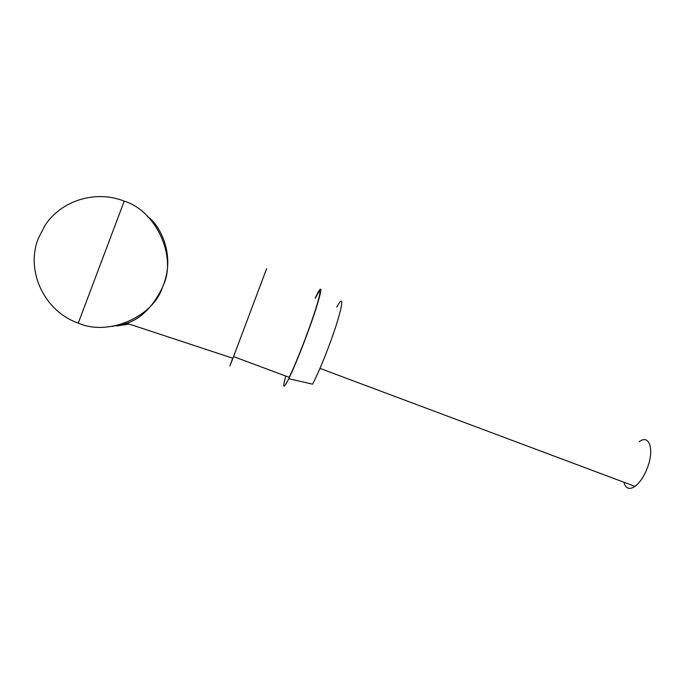 <?xml version="1.0" encoding="UTF-8"?>
<svg xmlns="http://www.w3.org/2000/svg" width="685" height="685" viewBox="0 0 685 685"><rect width="100%" height="100%" fill="white"/><g stroke="black" fill="none" stroke-linecap="round" stroke-linejoin="round"><path stroke-width="1.03" d="M623.898 482.231C625.636 488.662 629.344 490.049 635.012 486.393C639.816 482.711 643.917 476.589 647.291 468.052C654.68 449.403 649.252 433.691 639.165 441.756M336.823 307.154C346.079 289.515 341.729 312.446 328.286 347.757C322.292 363.487 317.052 375.62 312.583 384.165L288.796 378.702C283.35 389.44 282.348 388.558 285.799 376.056M315.22 298.095L316.239 295.997C325.589 276.577 319.852 300.732 305.287 339.101C298.797 356.166 293.3 369.361 288.796 378.702M232.917 358.281C229.972 365.884 229.912 365.867 232.729 358.221L229.886 365.995L232.934 358.281L126.819 323.277L111.895 326.471M315.442 298.172C324.613 278.983 319.176 302.076 305.142 339.032C298.814 355.661 293.497 368.419 289.173 377.315L233.568 356.62M266.619 268.674L232.934 358.281M147.172 216.528C156.009 220.938 176.935 250.873 163.218 285.508L162.396 287.597C152.935 306.726 141.076 318.619 126.819 323.277M116.63 325.974L129.234 324.074M163.218 285.508L162.388 287.597C152.549 317.557 107.682 336.361 78.27 323.08C44.542 311.529 25.234 271.046 38.334 238.389L44.962 225.485C61.222 200.32 96.063 189.762 124.216 201.15C156.094 210.809 177.013 256.678 163.218 285.508M78.27 323.08L124.216 201.15M319.981 368.384L635.012 486.393"/></g></svg>
